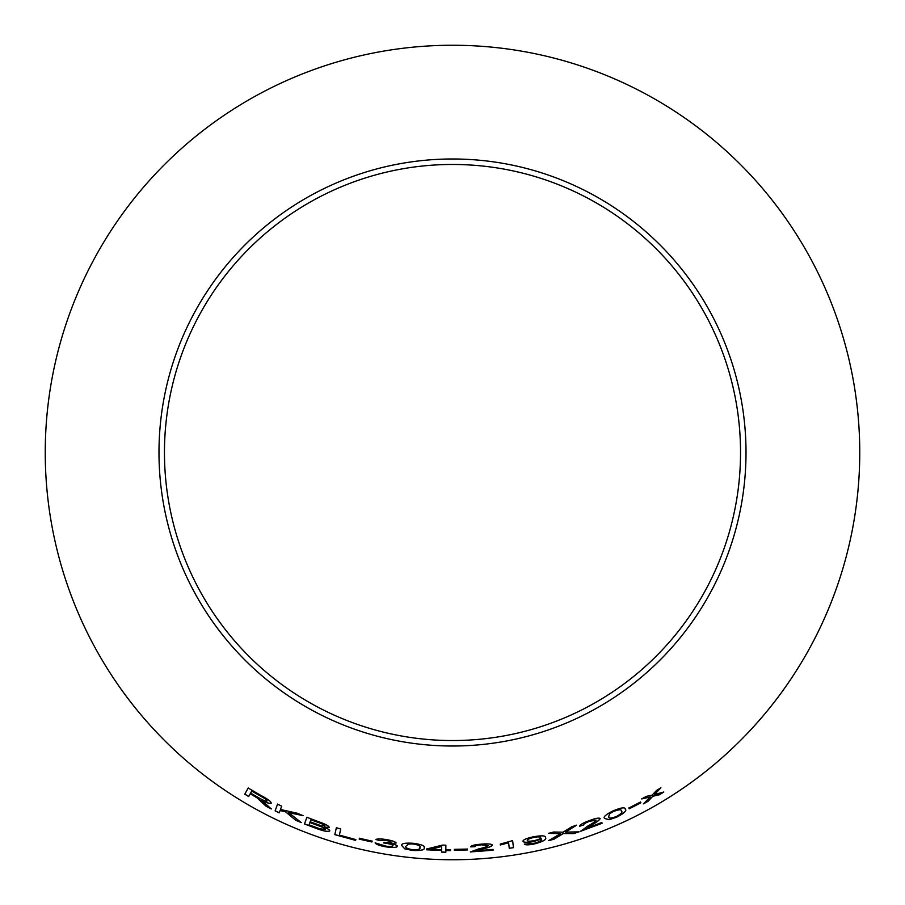 <?xml version="1.0" encoding="UTF-8"?>
<svg xmlns="http://www.w3.org/2000/svg" width="905" height="905" viewBox="0 0 905 905"><rect width="100%" height="100%" fill="white"/><g stroke="black" fill="none" stroke-linecap="round" stroke-linejoin="round"><path stroke-width="1.36" d="M452.5 45.25A407.25 407.25 0 0 1 805.19 656.125A407.25 407.25 0 0 1 99.81 656.125A407.25 407.25 0 0 1 452.5 45.25M452.5 158.986A293.514 293.514 0 0 1 706.692 599.257A293.514 293.514 0 0 1 198.308 599.257A293.514 293.514 0 0 1 452.5 158.986M663.817 792.033L654.564 794.443L660.888 787.803L656.544 790.45L652.064 795.156L646.362 796.355L641.702 798.934L650.265 796.988L643.455 803.832L647.98 801.344L652.799 796.276L659.36 794.76L663.817 792.033M640.876 802.803L640.48 802.022L628.851 808.029L629.247 808.81L640.876 802.803L640.435 801.932M604.653 818.482L609.144 819.715L616.701 817.181C624.246 813.21 627.108 810.541 625.265 809.161C625.298 807 621.328 807.52 613.352 810.744C605.728 814.557 602.832 817.136 604.653 818.482M573.668 833.584L579.053 831.842L565.648 832.114L576.428 825.258L571.689 826.785L563.068 832.193L553.679 832.023L548.407 833.381L560.636 833.629L548.588 840.632L553.928 839.274L563.159 833.618L573.668 833.584L579.03 831.752M579.539 826.288L583.702 824.93C583.555 824.059 585.501 822.849 589.551 821.299L596.09 820.111C595.094 821.661 592.413 823.584 588.046 825.88L580.671 831.254L602.142 823.267L601.825 822.487L585.931 828.528L591.723 824.953C596.7 822.26 599.517 820.122 600.173 818.516C598.997 817.634 595.4 818.324 589.37 820.597C583.137 822.894 579.867 824.794 579.539 826.288M533.599 841.56L541.495 839.037C542.276 840.293 539.866 841.707 534.255 843.268L524.38 844.161C525.534 845.112 528.848 845.055 534.335 843.969C543.249 841.571 546.959 839.433 545.477 837.555C545.783 835.541 541.654 835.315 533.079 836.854C526.28 838.381 522.92 839.863 523 841.288C523.565 842.623 527.106 842.713 533.599 841.56L541.428 838.867M508.621 842.804L509.277 848.29L513.474 847.68L512.626 840.621L500.227 844.116L500.329 844.953L508.621 842.804L500.318 844.863M470.566 846.865L474.933 846.729C475.012 845.847 477.207 845.225 481.517 844.863L488.146 845.53C486.766 846.741 483.677 847.838 478.881 848.822L470.374 851.933L493.135 850.225L493.033 849.399L476.154 850.779L482.67 848.969C488.157 847.759 491.438 846.48 492.478 845.134C491.596 843.958 487.942 843.63 481.528 844.139C474.921 844.614 471.267 845.53 470.566 846.865M467.399 849.953L467.399 849.082L454.355 849.342L454.355 850.214L467.399 849.953L467.399 848.992M445.848 849.761L445.86 845.191L442.409 845.112L426.651 849.014L426.651 849.806L441.606 850.474L441.606 852.159L445.848 852.25L445.848 850.564L450.509 850.61L450.52 849.818L445.848 849.761M401.73 845.598L404.807 848.867L412.533 850.462C421.063 850.824 424.931 849.953 424.151 847.849C425.361 846.005 421.753 844.478 413.325 843.29C404.829 842.77 400.96 843.539 401.73 845.598M386.356 839.602C380.677 838.675 377.204 838.664 375.926 839.58L380.077 840.519L386.367 840.326L391.831 842.329C391.198 843.041 388.833 843.053 384.738 842.374L383.516 842.928L386.48 843.336C390.587 844.06 392.77 844.863 392.996 845.756C392.544 846.605 390.146 846.729 385.802 846.107L375.134 842.883C376.016 844.376 379.534 845.689 385.711 846.82C392.6 847.838 396.514 847.691 397.453 846.379C397.51 845.474 395.44 844.591 391.265 843.709L396.13 842.985C395.462 841.729 392.204 840.598 386.356 839.602M371.932 841.989L372.125 841.13L359.387 838.279L359.195 839.127L371.932 841.989L372.136 841.039M336.377 827.713L334.805 834.636L355.631 840.394L355.823 839.58L339.375 835.123L340.766 829.037L336.377 827.713M319.058 821.91L306.908 817.294L304.465 823.957L316.829 828.641C323.956 831.254 328.277 832.012 329.771 830.914C329.884 830.032 328.017 828.81 324.182 827.227L329.284 827.362C328.696 825.858 325.291 824.036 319.058 821.91M301.229 822.555L288.74 812.611L303.073 815.654L297.338 813.256L280.459 809.477L281.67 806.163L277.541 804.16L275.109 810.857L279.226 812.848L280.086 810.541L285.595 811.875L295.641 820.224L301.229 822.555M262.869 802.882L266.183 806.321L271.262 808.957L261.737 800.292C266.964 802.973 270.131 803.945 271.228 803.176C271.048 801.547 267.767 799.058 261.364 795.699L248.174 788.029L244.769 794.194L248.671 796.536L250.176 793.798L256.93 797.746L266.183 806.321M452.5 164.461A288.039 288.039 0 0 1 701.952 596.519A288.039 288.039 0 0 1 203.048 596.519A288.039 288.039 0 0 1 452.5 164.461M250.176 793.798L256.975 797.656L262.914 802.803M266.228 806.231L271.308 808.866M271.262 803.097C270.165 803.855 267.009 802.893 261.783 800.212L261.737 800.292M248.219 787.95L244.769 794.194M244.814 794.115L248.717 796.457M251.703 791.049L261.194 796.389C264.927 798.38 266.896 799.884 267.111 800.914L267.066 800.993C265.855 801.378 263.185 800.359 259.056 797.972L250.572 793.085L251.703 791.049L261.149 796.468C264.882 798.47 266.851 799.975 267.066 800.993M280.086 810.541L285.641 811.785L295.675 820.145L301.263 822.464M303.107 815.563L288.74 812.611M277.586 804.081L275.109 810.857M275.143 810.778L279.272 812.769M306.942 817.215L304.465 823.957M304.51 823.867L316.829 828.641M316.863 828.55C323.99 831.163 328.3 831.921 329.805 830.824M329.318 827.272L324.182 827.227M310.89 819.749L317.406 822.102C321.954 823.573 324.488 824.851 325.008 825.937L321.32 825.79L310.155 821.763L310.89 819.749L317.372 822.181C321.92 823.663 324.454 824.941 324.974 826.027M309.872 822.555L317.406 825.269C322.146 826.831 324.782 828.177 325.302 829.331L320.065 828.867L309.035 824.84L309.872 822.555L317.372 825.36C322.123 826.921 324.748 828.267 325.28 829.421M336.411 827.623L334.805 834.636M334.827 834.546L355.654 840.304M359.409 838.188L359.217 839.037L371.955 841.888M375.937 839.478L380.077 840.519M380.089 840.417L386.367 840.326M386.378 840.236L391.831 842.329M383.528 842.827L386.48 843.336M386.492 843.234C390.609 843.958 392.781 844.772 393.008 845.655L392.996 845.756M375.156 842.793C376.028 844.275 379.557 845.587 385.722 846.729L385.711 846.82M385.722 846.729C392.612 847.747 396.526 847.6 397.476 846.277M396.152 842.894L391.265 843.709M401.741 845.496L404.807 848.867M404.818 848.777L412.533 850.462M412.544 850.361C421.063 850.723 424.943 849.863 424.162 847.759M406.062 846.13L408.517 843.913L413.212 843.901C418.879 844.919 421.085 846.096 419.818 847.419L419.807 847.51C420.757 849.06 418.359 849.806 412.612 849.75C406.99 848.664 404.807 847.453 406.062 846.13L408.506 844.003L413.2 843.992C418.879 845.01 421.074 846.186 419.807 847.51M426.662 848.913L426.651 849.806M426.662 849.716L441.606 850.474M441.606 850.372L441.606 852.159M441.606 852.069L445.848 852.159M450.52 850.519L445.848 850.564M430.803 849.252L441.617 846.401L441.606 849.671L430.803 849.252L441.617 846.492L441.606 849.671M454.355 850.123L467.399 849.863M470.566 846.775L474.933 846.729M474.933 846.628C475.001 845.745 477.195 845.123 481.505 844.761L481.517 844.863M481.505 844.761L488.146 845.53M470.362 851.843L493.123 850.134M482.67 848.969L476.154 850.779M482.659 848.867C488.157 847.668 491.426 846.39 492.467 845.032M509.255 848.2L513.474 847.68M513.452 847.578L512.615 840.53M522.977 841.198C523.554 842.521 527.083 842.612 533.588 841.458M524.368 844.071C525.511 845.021 528.837 844.965 534.312 843.879L534.335 843.969M534.312 843.879C543.226 841.48 546.937 839.342 545.455 837.464M527.287 840.496L527.264 840.406C527.117 839.455 529.278 838.437 533.735 837.351C538.068 836.559 540.353 836.605 540.602 837.498L540.624 837.589C540.862 838.528 538.792 839.523 534.425 840.598C530.104 841.39 527.728 841.367 527.287 840.496C527.14 839.546 529.301 838.528 533.758 837.453C538.09 836.65 540.376 836.695 540.624 837.589M579.505 826.197L583.702 824.93M583.668 824.84C583.521 823.969 585.467 822.758 589.517 821.208L589.551 821.299M589.517 821.208L596.09 820.111M580.648 831.163L602.108 823.177M591.723 824.953L585.931 828.528M591.7 824.874C596.667 822.181 599.483 820.032 600.139 818.425M548.566 840.541L553.905 839.184L563.136 833.528L573.646 833.494M576.394 825.168L565.648 832.114M548.385 833.29L560.636 833.629M604.619 818.403L609.144 819.715M609.11 819.625L616.701 817.181M616.656 817.102C624.212 813.131 627.063 810.461 625.231 809.081M608.692 816.774L609.563 813.674L613.601 811.321C619.077 809.33 621.633 809.217 621.283 810.971L621.316 811.05C623.002 811.887 621.35 813.719 616.373 816.548C610.909 818.448 608.341 818.516 608.692 816.774L609.597 813.753L613.647 811.4C619.122 809.421 621.678 809.296 621.316 811.05M628.805 807.95L629.201 808.731L640.831 802.712M643.41 803.753L647.935 801.264L652.754 796.196L659.315 794.669L663.772 791.954M660.831 787.723L654.564 794.443M641.656 798.855L650.265 796.988"/></g></svg>
